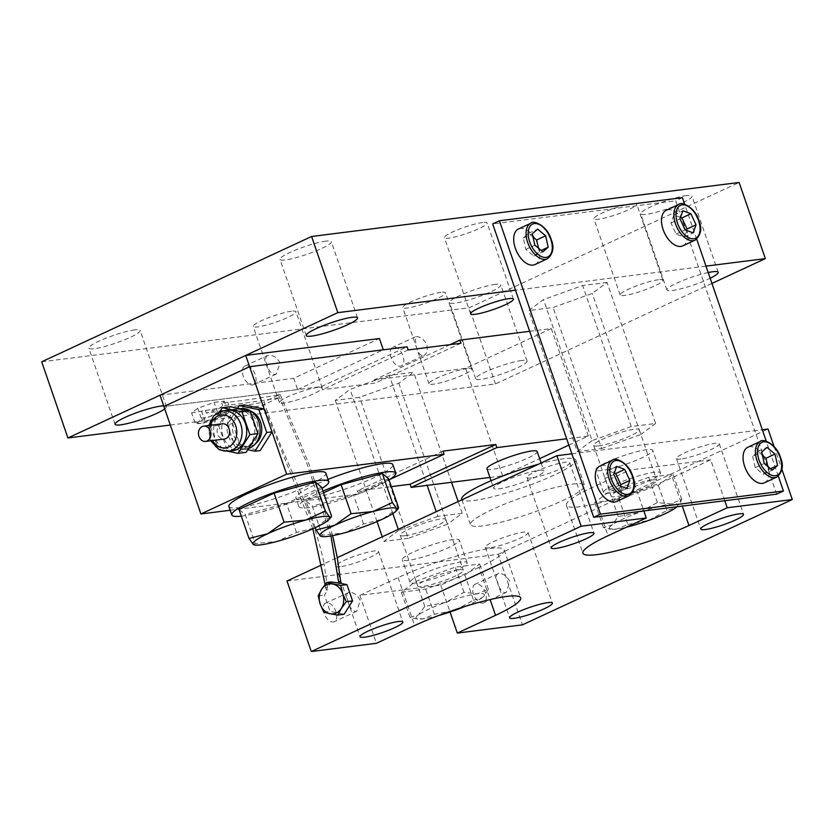 <?xml version="1.0" encoding="UTF-8"?>
<svg xmlns="http://www.w3.org/2000/svg" width="834" height="834" viewBox="0 0 834 834"><rect width="100%" height="100%" fill="white"/><g stroke="black" fill="none" stroke-linecap="round" stroke-linejoin="round"><path stroke-width="0.63" stroke-dasharray="4.17 3.13" d="M450.183 344.619L374.153 379.918L375.237 383.056L322.456 389.718L321.371 386.59L163.912 406.492L297.623 389.593L293.735 378.313L379.428 338.521M297.623 389.593L383.317 349.8M160.024 395.201L293.735 378.313M241.307 516.131A51.27 7.537 161 0 0 242.048 516.038A51.27 7.537 161 0 0 321.976 488.349M228.881 506.519A51.27 7.537 161 0 0 239.129 507.572A51.27 7.537 161 0 0 294.339 491.58A51.27 7.537 161 0 0 325.844 473.128M227.64 410.349A20.36 16.471 -97.2 0 0 215.016 437.6A20.36 16.471 -97.2 0 0 232.749 450.746M253.463 422.473A20.36 16.471 82.8 0 1 240.838 449.724A20.36 16.471 82.8 0 1 223.105 436.578A20.36 16.471 82.8 0 1 235.73 409.327A20.36 16.471 82.8 0 1 253.463 422.473M248.542 448.515A20.36 16.471 82.8 0 1 246.113 449.057A20.36 16.471 82.8 0 1 228.38 435.911A20.36 16.471 82.8 0 1 241.016 408.66M257.06 422.588A18.098 14.637 82.8 0 1 245.832 446.816A18.098 14.637 82.8 0 1 230.069 435.129A18.098 14.637 82.8 0 1 241.297 410.901A18.098 14.637 82.8 0 1 257.06 422.588M255.34 443.865A18.098 14.637 82.8 0 1 249.356 446.367A18.098 14.637 82.8 0 1 233.593 434.681A18.098 14.637 82.8 0 1 244.81 410.464A18.098 14.637 82.8 0 1 251.232 411.391M244.508 404.949L232.696 423.662L240.546 446.461L260.208 450.548M237.586 408.212L227.411 424.329L232.696 423.662M227.411 424.329L235.261 447.128L240.546 446.461M235.261 447.128L247.781 449.724M230.434 406.721L218.612 425.434L226.473 448.233L246.134 452.33M219.853 411.694L210.522 426.455L218.612 425.434M210.522 426.455L218.372 449.255L226.473 448.233M218.372 449.255L228.255 451.319M222.365 423.787A7.694 6.224 -97.2 0 0 217.601 434.076A7.694 6.224 -97.2 0 0 224.294 439.049M322.935 491.122A51.27 7.537 161 0 0 298.833 506.509A51.27 7.537 161 0 0 309.08 507.572A51.27 7.537 161 0 0 389.009 479.884M327.991 479.373A51.27 7.537 161 0 0 295.914 498.044A51.27 7.537 161 0 0 306.161 499.107A51.27 7.537 161 0 0 361.372 483.105A51.27 7.537 161 0 0 392.877 464.663M315.242 527.703L306.026 500.953L323.519 492.831M398.589 507.708L382.233 519.248L363.53 523.992L344.067 532.968L322.247 535.136L312.25 506.092L306.026 500.953M322.247 535.136L320.308 535.96M363.53 523.992L353.533 494.948L312.25 506.092M388.592 478.674L353.533 494.948M331.557 516.183L315.2 527.724L296.497 532.457L277.034 541.433L255.214 543.601L245.217 514.568L239.004 509.428M255.214 543.601L253.275 544.435M296.497 532.457L286.5 503.423L245.217 514.568M321.559 487.139L286.5 503.423M349.123 592.349C346.256 593.11 345.974 596.279 348.278 601.846C349.999 607.934 352.48 611.166 355.722 611.53L356.796 611.218L360.236 600.334C357.244 594.84 353.543 592.182 349.123 592.349L325.614 603.086A10.258 5.838 -114.9 0 1 335.914 611.624A10.258 5.838 -114.9 0 1 334.246 621.684A10.258 5.838 -114.9 0 1 323.946 613.136A10.258 5.838 -114.9 0 1 325.614 603.086M498.669 573.448C495.803 574.209 495.521 577.378 497.825 582.945C499.545 589.044 502.026 592.265 505.268 592.63L506.342 592.317L509.782 581.434C506.791 575.95 503.09 573.281 498.669 573.448L475.161 584.186A10.258 5.838 -114.9 0 1 485.461 592.734A10.258 5.838 -114.9 0 1 483.793 602.784A10.258 5.838 -114.9 0 1 473.493 594.246A10.258 5.838 -114.9 0 1 475.161 584.186M616.587 501.495A19.609 11.165 65.1 0 0 619.766 482.271A19.609 11.165 65.1 0 0 600.073 465.935M682.785 245.863A19.609 11.165 65.1 0 0 685.965 226.639A19.609 11.165 65.1 0 0 666.272 210.304M535.001 264.545A19.609 11.165 65.1 0 0 538.18 245.311A19.609 11.165 65.1 0 0 518.487 228.975M764.371 482.823A19.609 11.165 65.1 0 0 767.551 463.589A19.609 11.165 65.1 0 0 747.858 447.253M267.568 355.503C265.243 356.848 265.066 360.017 267.047 365.021C268.642 370.379 270.987 373.528 274.105 374.476L276.221 374.091L280.151 362.978C276.534 356.962 272.332 354.471 267.568 355.503L244.904 366.022A10.258 5.838 -114.9 0 1 255.204 374.56A10.258 5.838 -114.9 0 1 253.546 384.62A10.258 5.838 -114.9 0 1 243.236 376.082A10.258 5.838 -114.9 0 1 244.904 366.022M423.651 355.576C426.852 353.835 427.905 350.249 426.799 344.838C424.339 339.886 421.107 337.144 417.115 336.602L415.363 336.811L415.978 345.818C417.792 352.678 420.346 355.93 423.651 355.576L401.331 365.949A10.258 5.838 -114.9 0 1 391.031 357.4A10.258 5.838 -114.9 0 1 392.689 347.34A10.258 5.838 -114.9 0 1 402.989 355.889A10.258 5.838 -114.9 0 1 401.331 365.949M686.57 195.563A27.147 3.993 161 0 0 657.348 204.038A27.147 3.993 161 0 0 640.668 213.806A27.147 3.993 161 0 0 646.089 214.359A27.147 3.993 161 0 0 675.321 205.894A27.147 3.993 161 0 0 692.001 196.126A27.147 3.993 161 0 0 686.57 195.563M708.191 272.53A27.147 3.993 161 0 0 680.607 281.412A27.147 3.993 161 0 0 666.887 289.961A27.147 3.993 161 0 0 672.319 290.524A27.147 3.993 161 0 0 710.172 278.275M495.396 284.331A27.147 3.993 161 0 0 466.175 292.797A27.147 3.993 161 0 0 449.495 302.565A27.147 3.993 161 0 0 454.916 303.128A27.147 3.993 161 0 0 484.147 294.663A27.147 3.993 161 0 0 500.827 284.894A27.147 3.993 161 0 0 495.396 284.331M521.625 360.497A27.147 3.993 161 0 0 492.394 368.962A27.147 3.993 161 0 0 475.714 378.73A27.147 3.993 161 0 0 481.145 379.293A27.147 3.993 161 0 0 510.366 370.828A27.147 3.993 161 0 0 527.046 361.059A27.147 3.993 161 0 0 521.625 360.497M441.009 292.348A22.622 3.326 161 0 0 416.646 299.406A22.622 3.326 161 0 0 402.749 307.538A22.622 3.326 161 0 0 407.263 308.007A22.622 3.326 161 0 0 431.626 300.949A22.622 3.326 161 0 0 445.523 292.817A22.622 3.326 161 0 0 441.009 292.348M467.228 368.513A22.622 3.326 161 0 0 442.875 375.571A22.622 3.326 161 0 0 428.968 383.703A22.622 3.326 161 0 0 433.492 384.172A22.622 3.326 161 0 0 457.845 377.114A22.622 3.326 161 0 0 471.752 368.972A22.622 3.326 161 0 0 467.228 368.513M632.182 203.579A22.622 3.326 161 0 0 607.819 210.637A22.622 3.326 161 0 0 593.923 218.779A22.622 3.326 161 0 0 598.437 219.248A22.622 3.326 161 0 0 622.8 212.19A22.622 3.326 161 0 0 636.696 204.049A22.622 3.326 161 0 0 632.182 203.579M658.401 279.744A22.622 3.326 161 0 0 634.048 286.802A22.622 3.326 161 0 0 620.142 294.944A22.622 3.326 161 0 0 624.666 295.403A22.622 3.326 161 0 0 649.019 288.345A22.622 3.326 161 0 0 662.926 280.214A22.622 3.326 161 0 0 658.401 279.744M482.636 222.48A22.622 3.326 161 0 0 458.273 229.538A22.622 3.326 161 0 0 444.376 237.669A22.622 3.326 161 0 0 448.89 238.138A22.622 3.326 161 0 0 473.253 231.081A22.622 3.326 161 0 0 487.15 222.949A22.622 3.326 161 0 0 482.636 222.48M291.462 311.238A22.622 3.326 161 0 0 267.099 318.296A22.622 3.326 161 0 0 253.202 326.438A22.622 3.326 161 0 0 257.716 326.907A22.622 3.326 161 0 0 282.08 319.849A22.622 3.326 161 0 0 295.976 311.707A22.622 3.326 161 0 0 291.462 311.238M317.681 387.403A22.622 3.326 161 0 0 293.328 394.461A22.622 3.326 161 0 0 279.421 402.603A22.622 3.326 161 0 0 283.946 403.072A22.622 3.326 161 0 0 308.299 396.014A22.622 3.326 161 0 0 322.205 387.873A22.622 3.326 161 0 0 317.681 387.403M134.733 329.91A27.147 3.993 161 0 0 105.501 338.375A27.147 3.993 161 0 0 88.821 348.143A27.147 3.993 161 0 0 94.242 348.706A27.147 3.993 161 0 0 123.474 340.241A27.147 3.993 161 0 0 140.154 330.472A27.147 3.993 161 0 0 134.733 329.91M325.906 241.141A27.147 3.993 161 0 0 296.675 249.606A27.147 3.993 161 0 0 279.995 259.374A27.147 3.993 161 0 0 285.416 259.937A27.147 3.993 161 0 0 314.647 251.472A27.147 3.993 161 0 0 331.327 241.704A27.147 3.993 161 0 0 325.906 241.141M405.032 535.709A24.134 3.544 161 0 0 431.011 528.183A24.134 3.544 161 0 0 445.846 519.499A24.134 3.544 161 0 0 441.019 518.998A24.134 3.544 161 0 0 415.04 526.525A24.134 3.544 161 0 0 400.216 535.209A24.134 3.544 161 0 0 405.032 535.709M458.502 569.778A24.134 3.544 -19 0 1 463.329 570.279A24.134 3.544 -19 0 1 448.494 578.952A24.134 3.544 -19 0 1 422.515 586.479A24.134 3.544 -19 0 1 417.698 585.989A24.134 3.544 -19 0 1 432.523 577.305A24.134 3.544 -19 0 1 458.502 569.778M598.458 445.898A24.134 3.544 161 0 0 624.437 438.371A24.134 3.544 161 0 0 639.261 429.687A24.134 3.544 161 0 0 634.445 429.187A24.134 3.544 161 0 0 608.466 436.714A24.134 3.544 161 0 0 593.631 445.398A24.134 3.544 161 0 0 598.458 445.898M651.927 479.967A24.134 3.544 -19 0 1 656.744 480.467A24.134 3.544 -19 0 1 641.919 489.141A24.134 3.544 -19 0 1 615.94 496.678A24.134 3.544 -19 0 1 611.124 496.178A24.134 3.544 -19 0 1 625.948 487.494A24.134 3.544 -19 0 1 651.927 479.967M531.456 477.913A22.622 3.326 -19 0 1 526.932 477.444A22.622 3.326 -19 0 1 540.839 469.302A22.622 3.326 -19 0 1 565.191 462.244A22.622 3.326 -19 0 1 569.716 462.714A22.622 3.326 -19 0 1 555.809 470.856A22.622 3.326 -19 0 1 531.456 477.913M681.003 459.013A22.622 3.326 -19 0 1 676.478 458.554A22.622 3.326 -19 0 1 690.385 450.412A22.622 3.326 -19 0 1 714.738 443.354A22.622 3.326 -19 0 1 719.262 443.824A22.622 3.326 -19 0 1 705.356 451.955A22.622 3.326 -19 0 1 681.003 459.013M489.829 547.782A22.622 3.326 -19 0 1 485.305 547.312A22.622 3.326 -19 0 1 499.212 539.181A22.622 3.326 -19 0 1 523.564 532.123A22.622 3.326 -19 0 1 528.089 532.582A22.622 3.326 -19 0 1 514.182 540.724A22.622 3.326 -19 0 1 489.829 547.782M340.282 566.682A22.622 3.326 -19 0 1 335.758 566.213A22.622 3.326 -19 0 1 349.665 558.071A22.622 3.326 -19 0 1 374.018 551.013A22.622 3.326 -19 0 1 378.542 551.482A22.622 3.326 -19 0 1 364.635 559.624A22.622 3.326 -19 0 1 340.282 566.682M408.306 560.365A30.16 4.431 -19 0 1 402.28 559.739A30.16 4.431 -19 0 1 420.816 548.887A30.16 4.431 -19 0 1 453.289 539.483A30.16 4.431 -19 0 1 459.315 540.098A30.16 4.431 -19 0 1 440.779 550.951A30.16 4.431 -19 0 1 408.306 560.365M416.083 582.935A30.16 4.431 -19 0 1 410.047 582.309A30.16 4.431 -19 0 1 428.582 571.457A30.16 4.431 -19 0 1 461.056 562.043A30.16 4.431 -19 0 1 467.092 562.669A30.16 4.431 -19 0 1 448.556 573.521A30.16 4.431 -19 0 1 416.083 582.935M601.731 470.553A30.16 4.431 -19 0 1 595.705 469.928A30.16 4.431 -19 0 1 614.241 459.075A30.16 4.431 -19 0 1 646.715 449.672A30.16 4.431 -19 0 1 652.741 450.287A30.16 4.431 -19 0 1 634.205 461.139A30.16 4.431 -19 0 1 601.731 470.553M609.498 493.123A30.16 4.431 -19 0 1 603.472 492.498A30.16 4.431 -19 0 1 622.008 481.645A30.16 4.431 -19 0 1 654.481 472.232A30.16 4.431 -19 0 1 660.507 472.857A30.16 4.431 -19 0 1 641.971 483.71A30.16 4.431 -19 0 1 609.498 493.123M724.777 500.713L710.693 459.815L672.454 477.569A69.368 10.196 -19 0 1 580.266 506.697A69.368 10.196 -19 0 1 566.401 505.258A69.368 10.196 -19 0 1 591.525 487.796L629.764 470.042L643.848 510.94M538.649 464.163A60.319 8.872 -19 0 1 563.753 458.742A60.319 8.872 -19 0 1 575.804 459.993A60.319 8.872 -19 0 1 538.733 481.698A60.319 8.872 -19 0 1 473.785 500.515A60.319 8.872 -19 0 1 461.734 499.264M572.489 484.127A60.319 8.872 -19 0 1 584.551 485.378A60.319 8.872 -19 0 1 547.479 507.082A60.319 8.872 -19 0 1 482.532 525.9A60.319 8.872 -19 0 1 470.47 524.659A60.319 8.872 -19 0 1 507.541 502.954A60.319 8.872 -19 0 1 572.489 484.127M486.973 468.802A26.542 3.899 161 0 0 492.279 469.354A26.542 3.899 161 0 0 520.854 461.077A26.542 3.899 161 0 0 537.159 451.528M538.556 470.439A26.542 3.899 -19 0 1 543.862 470.991A26.542 3.899 -19 0 1 527.557 480.54A26.542 3.899 -19 0 1 498.972 488.818A26.542 3.899 -19 0 1 493.676 488.265A26.542 3.899 -19 0 1 509.981 478.716A26.542 3.899 -19 0 1 538.556 470.439M331.14 581.934L326.031 590.024L327.783 589.794L324.457 595.08L330.066 611.364L344.108 614.283M318.202 595.872L324.457 595.08M323.811 612.156L330.066 611.364M627.804 524.492L648.435 520.479L666.981 510.429L675.425 507.948L677.573 505.988L681.785 499.43L670.64 503.997L657.4 502.516L638.854 512.576L618.223 516.59L611.864 525.107L603.43 527.578L608.434 528.756L616.66 529.058L627.804 524.492L619.13 499.316L658.307 485.242L673.111 474.244L648.737 477.329L609.56 491.403L594.757 502.391L619.13 499.316M603.43 527.578L594.757 502.391M666.981 510.429L658.307 485.242M681.785 499.43L673.111 474.244M657.4 502.516L648.737 477.329M618.223 516.59L609.56 491.403M776.673 494.155L754.822 430.688L762.318 429.739M774.025 446.461L781.844 469.177M322.466 564.545L324.124 563.774L327.783 589.794M325.072 584.446L326.031 590.024M325.302 587.907L327.064 587.678M312.844 528.798L263.263 404.949L278.65 397.808L277.68 394.982C259.228 398.256 242.6 400.664 227.807 402.217L221.719 402.989L224.242 401.112L214.088 402.395L197.762 408.264L191.591 412.84L212.399 409.369C233.207 404.959 242.235 407.013 264.065 401.894C280.161 451.924 313.125 509.084 324.124 563.774L337.259 557.675M330.952 535.928L307.11 463.996L278.368 394.659L277.68 394.982M568.851 445.095L588.335 436.046L566.672 438.788M489.944 477.444L502.652 475.839L539.619 458.669M321.371 386.59L407.065 346.798M588.335 436.046L551.337 328.575L529.673 331.307M230.174 510.262L358.38 494.062L357.306 490.934L391.334 486.629M374.153 379.918L465.643 368.357L551.337 328.575M502.652 475.839L465.643 368.357M358.38 494.062L389.249 479.727M479.039 567.37L440.8 585.124L359.871 595.351L398.099 577.597A69.368 10.196 -19 0 1 465.841 553.526A69.368 10.196 -19 0 1 504.163 549.898A69.368 10.196 -19 0 1 479.039 567.37L490.121 599.563M710.693 459.815L629.764 470.042M359.871 595.351L376.384 643.306M440.8 585.124L450.058 612.01M287 581.017L498.127 554.339L522.407 624.854M498.127 554.339L768.02 429.02M571.853 453.811L754.822 430.688L698.485 267.078L515.516 290.201M408.139 349.936L322.456 389.718M460.921 343.264L375.237 383.056M442.99 451.142L357.306 490.934M332.693 535.616L308.851 463.735L280.13 394.44L264.065 401.894L265.003 404.73L263.263 404.949M278.368 394.659L280.13 394.44M278.65 397.808C260.198 401.071 243.57 403.489 228.777 405.043L227.807 402.217M164.736 408.889A27.147 3.993 161 0 0 166.383 406.627A27.147 3.993 161 0 0 163.693 405.856M170.292 425.038L495.448 383.942L711.944 283.424M705.991 266.129L698.485 267.078L675.665 200.785L492.685 223.908M389.259 375.321L350.082 389.395L335.289 400.383L359.662 397.307L398.84 383.233L413.643 372.235L389.259 375.321L427.154 485.378M607.069 282.434L582.685 285.509L543.507 299.583L528.704 310.571L553.088 307.496L592.265 293.422L607.069 282.434L655.628 423.474L631.255 426.549L582.685 285.509M228.777 405.043L222.688 405.814L219.05 408.514L206.332 413.08L213.379 412.194C234.166 407.784 243.194 409.828 265.003 404.73M213.379 412.194L212.399 409.369M221.531 415.718L213.796 419.909L205.206 421.577L200.556 423.484L195.052 422.859L198.565 421.837L201.213 418.282L209.814 416.614L217.538 412.423L223.053 413.038L227.692 411.141L225.044 414.686L221.531 415.718L219.05 408.514M205.206 421.577L201.755 411.558M206.332 413.08L205.362 410.265M227.692 411.141L224.242 401.112M221.719 402.989L222.688 405.814M41.7 361.81L469.229 307.777L739.122 182.469M495.448 383.942L469.229 307.777M398.84 383.233L447.41 524.273L462.203 513.285L437.829 516.361L436.234 511.722M462.203 513.285L458.168 501.536M451.538 482.292L413.643 372.235M437.829 516.361L398.652 530.434L398.277 529.35M392.845 513.577L350.082 389.395M398.652 530.434L383.849 541.422L382.253 536.783M377.01 521.573L335.289 400.383M447.41 524.273L408.233 538.347L359.662 397.307M408.233 538.347L383.849 541.422M631.255 426.549L592.067 440.623L543.507 299.583M592.067 440.623L577.274 451.611L528.704 310.571M577.274 451.611L601.648 448.536L553.088 307.496M601.648 448.536L640.825 434.462L592.265 293.422M655.628 423.474L640.825 434.462M473.566 600.23L482 597.759L484.147 595.799L488.359 589.242L477.215 593.808L463.985 592.328L445.439 602.388L424.808 606.391L418.449 614.919L410.005 617.389L415.019 618.567L423.234 618.87L434.389 614.304L455.01 610.29L473.566 600.23L464.892 575.053L425.715 589.117L401.331 592.203L416.135 581.215L455.312 567.141L479.686 564.055L464.892 575.053M434.389 614.304L425.715 589.117M488.359 589.242L479.686 564.055M463.985 592.328L455.312 567.141M424.808 606.391L416.135 581.215M410.005 617.389L401.331 592.203M682.41 197.658L675.665 200.785M778.289 476.11L766.279 441.228M696.703 239.16L684.693 204.278M614.314 473.045L607.694 470.564L604.806 478.622L613.803 474.442M607.694 470.564L616.691 466.394M604.806 478.622L609.946 489.683L617.963 492.675L620.34 486.024M617.963 492.675L626.959 488.505M609.946 489.683L618.943 485.503M680.513 217.413L673.893 214.943L671.005 222.991L676.145 234.052L684.161 237.054L686.538 230.403M684.161 237.054L693.158 232.874M676.145 234.052L685.131 229.871M671.005 222.991L680.002 218.821M673.893 214.943L682.89 210.762M532.989 236.939L528.641 233.291L523.272 237.982L525.868 249.366L533.833 256.048L541.141 250.461M533.833 256.048L542.83 251.868M525.868 249.366L534.865 245.186M523.272 237.982L532.269 233.812M528.641 233.291L537.638 229.121M539.202 251.357L538.493 248.23M762.359 455.218L758.023 451.569L752.654 456.261L761.65 452.091M758.023 451.569L767.019 447.389M752.654 456.261L755.25 467.645L763.204 474.327L768.573 469.636L767.864 466.508M768.573 469.636L770.522 468.729M763.204 474.327L772.201 470.147M755.25 467.645L764.246 463.464M195.052 422.859L191.591 412.84M217.538 412.423L214.088 402.395M201.213 418.282L197.762 408.264M438.83 615.471A36.196 5.317 -19 0 1 423.234 618.87A36.196 5.317 -19 0 1 417.605 619.016A36.196 5.317 -19 0 1 418.449 614.919A36.196 5.317 -19 0 1 445.439 602.388A36.196 5.317 -19 0 1 477.215 593.808A36.196 5.317 -19 0 1 483.741 596.247A36.196 5.317 -19 0 1 482 597.759A36.196 5.317 -19 0 1 464.83 606.516M676.843 506.77A36.196 5.317 -19 0 0 677.166 506.436A36.196 5.317 -19 0 0 670.64 503.997A36.196 5.317 161 0 0 638.854 512.576A36.196 5.317 161 0 0 611.864 525.107A36.196 5.317 161 0 0 611.02 529.204A36.196 5.317 161 0 0 616.66 529.058A36.196 5.317 161 0 0 626.584 527.14M213.796 419.909A15.085 2.221 -19 0 1 200.556 423.484A15.085 2.221 -19 0 1 198.211 423.547A15.085 2.221 -19 0 1 198.565 421.837A15.085 2.221 -19 0 1 209.814 416.614A15.085 2.221 -19 0 1 223.053 413.038A15.085 2.221 -19 0 1 225.774 414.06A15.085 2.221 -19 0 1 225.044 414.686A15.085 2.221 -19 0 1 213.796 419.909M222.98 410.943A20.36 16.471 -97.2 0 0 210.345 438.184A20.36 16.471 -97.2 0 0 228.078 451.34M210.575 425.277A16.586 13.417 -97.2 0 0 210.96 437.162A16.586 13.417 -97.2 0 0 212.503 440.54M760.233 441.509A19.609 11.165 -114.9 0 1 779.926 457.845A19.609 11.165 -114.9 0 1 776.746 477.079M612.448 460.191A19.609 11.165 -114.9 0 1 632.141 476.527A19.609 11.165 -114.9 0 1 628.961 495.75M530.851 223.231A19.609 11.165 -114.9 0 1 550.544 239.567A19.609 11.165 -114.9 0 1 547.365 258.801M678.647 204.559A19.609 11.165 -114.9 0 1 698.329 220.895A19.609 11.165 -114.9 0 1 695.149 240.119M672.454 477.569L682.275 506.082M591.525 487.796L608.038 535.741M398.099 577.597L414.613 625.552M210.7 440.769L209.595 438.111L208.771 425.507M240.838 449.724L246.113 449.057M245.832 446.816L249.356 446.367M241.297 410.901L244.81 410.464M235.73 409.327L240.223 408.764M298.833 506.509L295.914 498.044M415.363 336.811L392.689 347.34M666.887 289.961L640.668 213.806M475.714 378.73L449.495 302.565M428.968 383.703L402.749 307.538M620.142 294.944L593.923 218.779M470.595 313.834L444.376 237.669M279.421 402.603L253.202 326.438M115.05 424.308L88.821 348.143M306.214 335.539L279.995 259.374M445.846 519.499L463.329 570.279M639.261 429.687L656.744 480.467M526.932 477.444L551.222 547.969M676.478 458.554L700.758 529.069M485.305 547.312L509.595 617.838M335.758 566.213L360.048 636.738M410.047 582.309L402.28 559.739M603.472 492.498L595.705 469.928M575.804 459.993L584.551 485.378M541.12 463.016L543.862 470.991M491.08 480.738L493.676 488.265M461.911 499.795L470.47 524.659M566.401 505.258L582.914 553.213M504.163 549.898L520.677 597.853M660.507 472.857L652.741 450.287M467.092 562.669L459.315 540.098M378.542 551.482L402.822 622.008M528.089 532.582L552.369 603.107M719.262 443.824L743.542 514.338M569.716 462.714L593.996 533.239M593.631 445.398L611.124 496.178M400.216 535.209L417.698 585.989M357.557 317.869L331.327 241.704M166.383 406.627L140.154 330.472M322.205 387.873L295.976 311.707M513.379 299.104L487.15 222.949M662.926 280.214L636.696 204.049M471.752 368.972L445.523 292.817M527.046 361.059L500.827 284.894M718.22 272.291L692.001 196.126M276.221 374.091L253.546 384.62M417.605 619.016L415.019 618.567M611.02 529.204L608.434 528.756M198.211 423.547L197.137 423.359M506.342 592.317L483.793 602.784M356.796 611.218L334.246 621.684"/><path stroke-width="1.25" d="M529.673 331.307L459.847 340.136L460.921 343.264L408.139 349.936L407.065 346.798L249.606 366.699L383.317 349.8L379.428 338.521L245.717 355.42L160.024 395.201L163.912 406.492L249.606 366.699L245.717 355.42M321.976 488.349A51.27 7.537 161 0 0 328.763 481.593A51.27 7.537 161 0 0 318.515 480.53A51.27 7.537 161 0 0 263.304 496.532A51.27 7.537 161 0 0 231.8 514.974A51.27 7.537 161 0 0 241.307 516.131M328.763 481.593L325.844 473.128A51.27 7.537 161 0 0 315.596 472.065A51.27 7.537 161 0 0 260.396 488.067A51.27 7.537 161 0 0 228.881 506.519L231.8 514.974M222.98 410.943A20.36 16.471 -97.2 0 1 240.713 424.089A20.36 16.471 -97.2 0 1 228.078 451.34L232.749 450.746A20.36 16.471 -97.2 0 0 245.373 423.495A20.36 16.471 -97.2 0 0 227.64 410.349L222.98 410.943L213.806 415.655L208.771 425.507M240.223 408.764L241.016 408.66A20.36 16.471 82.8 0 1 258.748 421.806A20.36 16.471 82.8 0 1 248.542 448.515M251.232 411.391A18.098 14.637 82.8 0 1 260.573 422.15A18.098 14.637 82.8 0 1 255.34 443.865M247.781 449.724L254.933 451.215L266.755 432.502L258.905 409.702L264.18 409.035L244.508 404.949L239.233 405.616L237.586 408.212M258.905 409.702L239.233 405.616M254.933 451.215L260.208 450.548L272.03 431.835L264.18 409.035M266.755 432.502L272.03 431.835M228.255 451.319L238.044 453.352L249.866 434.639L242.006 411.84L250.106 410.818L230.434 406.721L222.344 407.743L219.853 411.694M242.006 411.84L222.344 407.743M238.044 453.352L246.134 452.33L257.956 433.617L250.106 410.818M249.866 434.639L257.956 433.617M198.951 436.432A7.694 6.224 -97.2 0 0 205.644 441.405A7.694 6.224 -97.2 0 0 210.418 431.105A7.694 6.224 -97.2 0 0 203.715 426.143A7.694 6.224 -97.2 0 0 198.951 436.432M205.644 441.405L224.294 439.049A7.694 6.224 -97.2 0 0 229.069 428.749A7.694 6.224 -97.2 0 0 222.365 423.787L203.715 426.143M389.009 479.884A51.27 7.537 161 0 0 395.796 473.118A51.27 7.537 161 0 0 385.548 472.065A51.27 7.537 161 0 0 322.935 491.122M395.796 473.118L392.877 464.663A51.27 7.537 161 0 0 382.629 463.6A51.27 7.537 161 0 0 327.991 479.373M316.034 529.997L334.726 525.253L351.093 513.713L372.902 511.544A40.72 5.984 -19 0 1 388.842 508.156A40.72 5.984 -19 0 1 396.65 508.542L398.131 508.75L398.589 507.708L388.592 478.674L382.368 473.535L392.366 502.568L396.65 508.542A40.72 5.984 -19 0 1 396.181 510.898A40.72 5.984 -19 0 1 382.233 519.248A40.72 5.984 -19 0 1 344.067 532.968A40.72 5.984 -19 0 1 321.778 536.523A40.72 5.984 -19 0 1 320.308 535.96L316.034 529.997L315.242 527.703M321.778 536.523L320.308 535.96A40.72 5.984 -19 0 1 334.726 525.253A40.72 5.984 -19 0 1 372.902 511.544L392.366 502.568M351.093 513.713L341.096 484.679L382.368 473.535M323.519 492.831L341.096 484.679M249.001 538.462L267.704 533.729L284.06 522.188L305.869 520.02A40.72 5.984 -19 0 1 321.809 516.621A40.72 5.984 -19 0 1 329.618 517.017L331.098 517.216L331.557 516.183L321.559 487.139L315.335 482.01L325.343 511.044L329.618 517.017A40.72 5.984 -19 0 1 329.159 519.374A40.72 5.984 -19 0 1 315.2 527.724A40.72 5.984 -19 0 1 277.034 541.433A40.72 5.984 -19 0 1 254.745 544.988A40.72 5.984 -19 0 1 253.275 544.435L249.001 538.462L239.004 509.428L274.063 493.144L315.335 482.01M254.745 544.988L253.275 544.435A40.72 5.984 -19 0 1 267.704 533.729A40.72 5.984 -19 0 1 305.869 520.02L325.343 511.044M284.06 522.188L274.063 493.144M596.894 485.159A19.609 11.165 65.1 0 0 616.587 501.495L628.961 495.75A19.609 11.165 -114.9 0 1 609.268 479.414A19.609 11.165 -114.9 0 1 612.448 460.191L600.073 465.935A19.609 11.165 65.1 0 0 596.894 485.159M663.093 229.527A19.609 11.165 65.1 0 0 682.785 245.863L695.149 240.119A19.609 11.165 -114.9 0 1 675.467 223.783A19.609 11.165 -114.9 0 1 678.647 204.559L666.272 210.304A19.609 11.165 65.1 0 0 663.093 229.527M515.308 248.209A19.609 11.165 65.1 0 0 535.001 264.545L547.365 258.801A19.609 11.165 -114.9 0 1 527.672 242.465A19.609 11.165 -114.9 0 1 530.851 223.231L518.487 228.975A19.609 11.165 65.1 0 0 515.308 248.209M744.679 466.477A19.609 11.165 65.1 0 0 764.371 482.823L776.746 477.079A19.609 11.165 -114.9 0 1 757.053 460.733A19.609 11.165 -114.9 0 1 760.233 441.509L747.858 447.253A19.609 11.165 65.1 0 0 744.679 466.477M710.172 278.275A27.147 3.993 161 0 0 718.22 272.291A27.147 3.993 161 0 0 712.799 271.728A27.147 3.993 161 0 0 708.191 272.53M508.855 298.635A22.622 3.326 161 0 0 484.502 305.703A22.622 3.326 161 0 0 470.595 313.834A22.622 3.326 161 0 0 475.119 314.303A22.622 3.326 161 0 0 499.472 307.246A22.622 3.326 161 0 0 513.379 299.104A22.622 3.326 161 0 0 508.855 298.635M163.693 405.856A27.147 3.993 161 0 0 160.952 406.075A27.147 3.993 161 0 0 131.73 414.54A27.147 3.993 161 0 0 115.05 424.308A27.147 3.993 161 0 0 120.471 424.871A27.147 3.993 161 0 0 144.563 418.345A27.147 3.993 161 0 0 164.736 408.889M352.125 317.306A27.147 3.993 161 0 0 322.904 325.771A27.147 3.993 161 0 0 306.214 335.539A27.147 3.993 161 0 0 311.645 336.102A27.147 3.993 161 0 0 340.866 327.637A27.147 3.993 161 0 0 357.557 317.869A27.147 3.993 161 0 0 352.125 317.306M555.736 548.438A22.622 3.326 -19 0 1 551.222 547.969A22.622 3.326 -19 0 1 565.118 539.827A22.622 3.326 -19 0 1 589.471 532.77A22.622 3.326 -19 0 1 593.996 533.239A22.622 3.326 -19 0 1 580.089 541.381A22.622 3.326 -19 0 1 555.736 548.438M705.283 529.538A22.622 3.326 -19 0 1 700.758 529.069A22.622 3.326 -19 0 1 714.665 520.927A22.622 3.326 -19 0 1 739.018 513.869A22.622 3.326 -19 0 1 743.542 514.338A22.622 3.326 -19 0 1 729.635 522.48A22.622 3.326 -19 0 1 705.283 529.538M514.109 618.307A22.622 3.326 -19 0 1 509.595 617.838A22.622 3.326 -19 0 1 523.491 609.696A22.622 3.326 -19 0 1 547.844 602.638A22.622 3.326 -19 0 1 552.369 603.107A22.622 3.326 -19 0 1 538.472 611.249A22.622 3.326 -19 0 1 514.109 618.307M364.562 637.197A22.622 3.326 -19 0 1 360.048 636.738A22.622 3.326 -19 0 1 373.945 628.596A22.622 3.326 -19 0 1 398.298 621.538A22.622 3.326 -19 0 1 402.822 622.008A22.622 3.326 -19 0 1 388.925 630.139A22.622 3.326 -19 0 1 364.562 637.197M340.689 585.426L326.647 582.507L321.632 589.284L318.202 595.872L320.214 604.108L323.811 612.156L330.045 613.709L337.853 615.075L341.294 608.497L346.298 601.71L342.711 593.662L340.689 585.426L346.944 584.634L340.97 583.393L337.259 557.675L556.893 455.698L581.173 526.223L646.277 517.997L608.038 535.741A69.368 10.196 161 0 0 582.914 553.213A69.368 10.196 161 0 0 596.779 554.652A69.368 10.196 161 0 0 688.967 525.514L727.206 507.77L792.3 499.535L781.844 469.177M541.12 463.016L537.159 451.528A26.542 3.899 161 0 0 531.863 450.975A26.542 3.899 161 0 0 503.277 459.253A26.542 3.899 161 0 0 486.973 468.802L491.08 480.738M340.97 583.393L331.14 581.934L326.647 582.507M337.853 615.075L344.108 614.283L352.553 600.918L346.944 584.634M346.298 601.71L352.553 600.918M556.893 455.698L571.853 453.811L593.704 517.278L643.848 510.94L646.277 517.997M643.848 510.94L776.673 494.155L783.428 491.017L778.289 476.11M724.777 500.713L727.206 507.77M762.318 429.739L768.02 429.02L774.025 446.461M581.173 526.223L311.28 651.531L287 581.017L322.466 564.545M339.209 583.612L338.562 581.746L340.324 581.517M312.844 528.798L325.072 584.446M338.562 581.746L330.952 535.928M566.672 438.788L496.856 447.608L411.162 487.4L489.944 477.444M539.619 458.669L568.851 445.095M496.856 447.608L495.771 444.48L442.99 451.142L444.074 454.28L286.604 474.171L249.606 366.699L163.912 406.492L200.921 513.963L230.174 510.262M391.334 486.629L410.088 484.262L411.162 487.4M389.249 479.727L444.074 454.28M286.604 474.171L200.921 513.963M459.847 340.136L450.183 344.619M461.911 499.795L461.734 499.264A60.319 8.872 -19 0 1 538.649 464.163M311.28 651.531L376.384 643.306L414.613 625.552A69.368 10.196 -19 0 1 482.354 601.481A69.368 10.196 -19 0 1 520.677 597.853A69.368 10.196 -19 0 1 495.542 615.325L457.313 633.079L522.407 624.854L792.3 499.535M450.058 612.01L457.313 633.079M495.771 444.48L410.088 484.262M337.259 557.675L332.693 535.616M711.944 283.424L765.341 258.623L705.991 266.129M684.693 204.278L682.41 197.658L499.43 220.77L492.685 223.908L515.516 290.201L337.812 312.656L67.929 437.965L170.292 425.038M765.341 258.623L739.122 182.469L311.593 236.491L41.7 361.81L67.929 437.965M337.812 312.656L311.593 236.491M436.234 511.722L427.154 485.378M458.168 501.536L451.538 482.292M398.277 529.35L392.845 513.577M382.253 536.783L377.01 521.573M766.279 441.228L696.703 239.16M515.516 290.201L571.853 453.811M499.43 220.77L600.449 514.14L593.704 517.278M600.449 514.14L783.428 491.017M767.019 447.389L761.65 452.091L764.246 463.464L772.201 470.147L777.569 465.455L774.984 454.082L767.019 447.389M548.199 247.177L545.603 235.803L537.638 229.121L532.269 233.812L534.865 245.186L542.83 251.868L548.199 247.177L541.141 250.461M693.158 232.874L696.036 224.815L690.906 213.765L682.89 210.762L680.002 218.821L685.131 229.871L693.158 232.874M613.803 474.442L618.943 485.503L626.959 488.505L629.847 480.447L624.708 469.386L616.691 466.394L613.803 474.442M620.34 486.024L620.85 484.627L615.711 473.566L614.314 473.045M615.711 473.566L624.708 469.386M620.85 484.627L629.847 480.447M686.538 230.403L687.049 228.996L696.036 224.815M687.049 228.996L681.91 217.945L680.513 217.413M681.91 217.945L690.906 213.765M538.493 248.23L536.606 239.983L532.989 236.939M536.606 239.983L545.603 235.803M767.864 466.508L765.987 458.252L762.359 455.218M765.987 458.252L774.984 454.082M770.522 468.729L777.569 465.455M464.83 606.516A36.196 5.317 -19 0 1 455.01 610.29A36.196 5.317 -19 0 1 438.83 615.471M676.843 506.77A36.196 5.317 -19 0 1 675.425 507.948A36.196 5.317 161 0 1 648.435 520.479A36.196 5.317 161 0 1 626.584 527.14M321.632 589.284A15.085 12.197 -97.2 0 0 320.214 604.108A15.085 12.197 -97.2 0 0 330.045 613.709A15.085 12.197 -97.2 0 0 341.294 608.497A15.085 12.197 82.8 0 0 342.711 593.662A15.085 12.197 -97.2 0 0 332.881 584.061A15.085 12.197 -97.2 0 0 321.632 589.284M212.503 440.54A16.586 13.417 -97.2 0 0 230.059 446.169A16.586 13.417 -97.2 0 0 235.699 425.674A16.586 13.417 -97.2 0 0 222.793 414.873A16.586 13.417 -97.2 0 0 210.575 425.277M759.055 460.107A18.098 10.3 65.1 0 0 775.443 475.693A18.098 10.3 65.1 0 0 780.165 457.439A18.098 10.3 65.1 0 0 763.788 441.843A18.098 10.3 65.1 0 0 759.055 460.107M611.27 478.779A18.098 10.3 65.1 0 0 627.648 494.374A18.098 10.3 65.1 0 0 632.38 476.11A18.098 10.3 65.1 0 0 615.992 460.524A18.098 10.3 65.1 0 0 611.27 478.779M529.684 241.829A18.098 10.3 65.1 0 0 546.061 257.414A18.098 10.3 65.1 0 0 550.794 239.16A18.098 10.3 65.1 0 0 534.406 223.564A18.098 10.3 65.1 0 0 529.684 241.829M677.469 223.158A18.098 10.3 65.1 0 0 693.846 238.743A18.098 10.3 65.1 0 0 698.579 220.489A18.098 10.3 65.1 0 0 682.191 204.893A18.098 10.3 65.1 0 0 677.469 223.158M682.275 506.082L688.967 525.514M490.121 599.563L495.542 615.325M228.078 451.34L219.217 449.724L210.7 440.769M396.181 510.898L398.131 508.75M329.159 519.374L331.098 517.216M776.746 477.079C782.615 472.013 783.856 465.476 780.468 457.47C776.548 443.751 762.307 438.058 760.233 441.509M628.961 495.75C634.82 490.684 636.071 484.158 632.683 476.141C628.763 462.422 614.522 456.74 612.448 460.191M547.365 258.801C553.234 253.734 554.474 247.198 551.097 239.191C547.177 225.472 532.926 219.79 530.851 223.231M695.149 240.119C701.019 235.063 702.259 228.526 698.882 220.52C694.962 206.801 680.721 201.109 678.647 204.559"/></g></svg>
